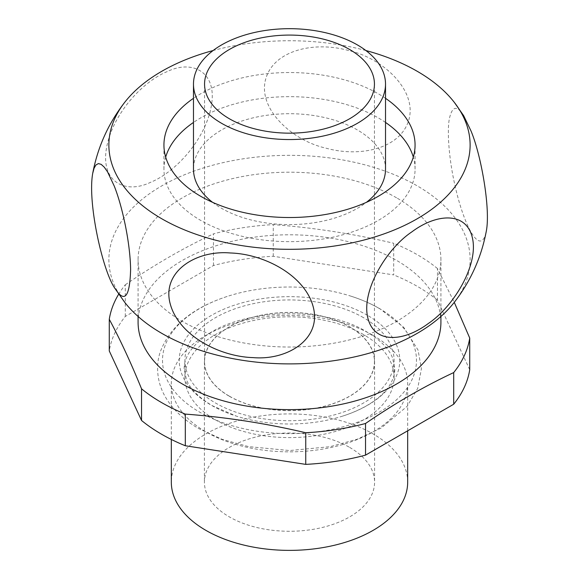 <?xml version="1.0" encoding="UTF-8"?>
<svg xmlns="http://www.w3.org/2000/svg" width="579" height="579" viewBox="0 0 579 579"><rect width="100%" height="100%" fill="white"/><g stroke="black" fill="none" stroke-linecap="round" stroke-linejoin="round"><path stroke-width="0.43" stroke-dasharray="2.9 2.17" d="M349.665 447.415A85.091 49.128 180 0 1 374.584 482.148A85.091 49.128 180 0 1 322.062 527.534A85.091 49.128 180 0 1 229.335 516.888A85.091 49.128 180 0 1 204.409 482.148A85.091 49.128 180 0 1 256.938 436.761A85.091 49.128 180 0 1 349.665 447.415M407.674 482.148A118.181 68.228 0 0 0 373.064 433.903A118.181 68.228 0 0 0 244.273 419.116A118.181 68.228 0 0 0 171.319 482.148M385.52 98.314A125.563 72.491 0 0 0 378.29 93.769A125.563 72.491 0 0 0 193.48 98.314M385.52 122.437A125.563 72.491 0 0 0 378.29 117.892A125.563 72.491 0 0 0 193.48 122.437M165.688 157.09A125.563 72.491 0 0 0 163.937 169.155A125.563 72.491 0 0 0 200.71 220.411A125.563 72.491 0 0 0 337.55 236.131A125.563 72.491 0 0 0 415.063 169.155A125.563 72.491 0 0 0 413.312 157.09M379.288 308.491A126.975 73.309 0 0 0 350.975 296.18A126.975 73.309 0 0 0 228.025 296.18A126.975 73.309 0 0 0 199.712 412.168A126.975 73.309 0 0 0 379.288 412.168A126.975 73.309 0 0 0 379.288 308.491M385.52 169.155A96.02 55.439 0 0 0 357.395 129.957A96.02 55.439 0 0 0 252.755 117.935A96.02 55.439 0 0 0 193.48 169.155M212.565 202.324A96.02 55.439 0 0 0 221.605 208.353A96.02 55.439 0 0 0 366.435 202.324M365.892 50.532A180.626 104.285 0 0 0 213.108 50.532M348.688 50.561C314.658 40.971 273.838 49.96 265.725 78.99C257.308 108.432 291.628 140.509 325.905 148.137C359.537 157.56 399.698 149.013 408.571 120.722C418.06 91.178 383.414 58.218 348.688 50.561M454.385 302.187A180.626 104.285 0 0 0 417.22 185.873A180.626 104.285 0 0 0 187.068 173.722A180.626 104.285 0 0 0 124.615 302.187M167.273 71.572C142.362 81.632 112.485 114.186 106.536 147.906C100.377 182.204 125.505 194.464 150.591 182.305C175.22 172.31 204.619 140.574 211.111 107.158C218.059 72.143 192.691 59.181 167.273 71.572M396.564 197.801A151.416 87.422 0 0 0 231.557 178.853A151.416 87.422 0 0 0 138.084 259.616A151.416 87.422 0 0 0 182.436 321.432A151.416 87.422 0 0 0 347.443 340.38A151.416 87.422 0 0 0 440.916 259.616A151.416 87.422 0 0 0 396.564 197.801M440.916 322.214A151.416 87.422 0 0 0 396.564 260.398A151.416 87.422 0 0 0 231.557 241.45A151.416 87.422 0 0 0 138.084 322.214M469.728 369.713L437.456 300.175L437.456 268.526L454.269 302.332M437.456 268.526A180.959 104.473 0 0 0 417.459 254.803A180.959 104.473 0 0 0 393.691 243.26L393.691 274.909L273.245 256.273A180.959 104.473 0 0 0 213.463 265.522L125.288 316.431A180.959 104.473 0 0 0 109.272 350.946M437.456 300.175A180.959 104.473 0 0 0 393.691 274.909M363.453 334.517A104.589 60.382 0 0 0 249.477 321.425A104.589 60.382 0 0 0 184.911 377.211A104.589 60.382 0 0 0 215.547 419.913A104.589 60.382 0 0 0 329.523 432.998A104.589 60.382 0 0 0 394.089 377.211A104.589 60.382 0 0 0 363.453 334.517M363.453 317.632A104.589 60.382 0 0 0 249.477 304.54A104.589 60.382 0 0 0 184.911 360.326A104.589 60.382 0 0 0 215.547 403.027A104.589 60.382 0 0 0 329.523 416.113A104.589 60.382 0 0 0 394.089 360.326A104.589 60.382 0 0 0 363.453 317.632M373.064 335.379A118.181 68.228 180 0 1 407.674 383.624A118.181 68.228 180 0 1 334.727 446.655A118.181 68.228 180 0 1 205.936 431.869A118.181 68.228 180 0 1 171.319 383.624A118.181 68.228 180 0 1 244.273 320.585A118.181 68.228 180 0 1 373.064 335.379M229.436 396.21A84.939 49.041 0 0 0 322.004 406.842A84.939 49.041 0 0 0 374.439 361.535A84.939 49.041 0 0 0 349.564 326.86A84.939 49.041 0 0 0 256.996 316.228A84.939 49.041 0 0 0 204.561 361.535A84.939 49.041 0 0 0 229.436 396.21M213.463 265.522L213.463 233.873A180.959 104.473 0 0 1 273.245 224.623C313.391 227.619 353.545 233.829 393.691 243.26M273.245 256.273L273.245 224.623M125.288 316.431L125.288 284.774A180.959 104.473 0 0 0 118.731 294.11M125.288 284.774C154.68 264.596 184.071 247.624 213.463 233.873M463.641 115.655C456.918 104.879 452.127 106.029 449.275 119.115C446.887 132.613 449.369 160.137 454.363 182.718C463.96 227.663 481.04 257.279 486.273 231.347M367.47 315.316A110.263 63.661 0 0 0 211.53 315.316A110.263 63.661 0 0 0 211.53 405.343A110.263 63.661 0 0 0 236.116 416.033A110.263 63.661 0 0 0 342.884 416.033A110.263 63.661 0 0 0 367.47 315.316M229.335 396.268A85.091 49.128 0 0 0 322.062 406.921A85.091 49.128 0 0 0 374.584 361.535A85.091 49.128 0 0 0 349.665 326.795A85.091 49.128 0 0 0 256.938 316.148A85.091 49.128 0 0 0 204.409 361.535A85.091 49.128 0 0 0 229.335 396.268M163.937 169.155L163.937 145.032M350.975 296.18C361.578 299.567 371.262 303.787 380.027 308.831L403.686 327.258L418.052 350.071L421.418 368.7L417.734 388.321L407.16 406.299L381.076 428.098L357.279 439.208L330.059 446.691L289.609 450.549L248.586 446.626L222.177 439.374L198.973 428.713C183.767 419.978 172.47 409.223 165.095 396.456C156.135 380.873 155.896 363.019 160.774 350.548C170.993 325.441 193.408 307.319 228.025 296.18M138.084 316.474L138.084 259.616M184.911 377.211L184.911 360.326M407.674 430.805L407.674 383.624M374.439 361.535L374.439 84.121M374.584 361.535L374.584 482.148M204.561 361.535L204.561 84.121M394.089 377.211L394.089 360.326M415.063 169.155L415.063 145.032M204.409 361.535L204.409 482.148M440.916 316.474L440.916 259.616M342.884 416.033C368.91 407.602 383.928 394.914 389.739 385.071C393.163 379.491 394.856 374.128 394.827 368.961L392.453 357.612C388.791 348.572 380.215 339.989 366.731 331.861C324.906 305.48 239.265 308.708 204.011 337.239C190.636 347.552 184.021 358.083 184.173 368.809L186.467 379.73C190.078 388.835 198.677 397.484 212.269 405.684L236.116 416.033M171.319 439.447L171.319 383.624"/><path stroke-width="0.87" d="M171.319 439.447L171.319 482.148A118.181 68.228 0 0 0 205.936 530.393A118.181 68.228 0 0 0 334.727 545.186A118.181 68.228 0 0 0 407.674 482.148L407.674 430.805M193.48 98.314A125.563 72.491 0 0 0 163.937 145.032A125.563 72.491 0 0 0 200.71 196.288A125.563 72.491 0 0 0 337.55 212.008A125.563 72.491 0 0 0 415.063 145.032A125.563 72.491 0 0 0 385.52 98.314M193.48 122.437A125.563 72.491 0 0 0 165.688 157.09M357.395 44.923A96.02 55.439 0 0 0 252.755 32.902A96.02 55.439 0 0 0 193.48 84.121A96.02 55.439 0 0 0 221.605 123.32A96.02 55.439 0 0 0 326.245 135.334A96.02 55.439 0 0 0 385.52 84.121A96.02 55.439 0 0 0 357.395 44.923M349.564 49.439A84.939 49.041 0 0 0 256.996 38.815A84.939 49.041 0 0 0 204.561 84.121A84.939 49.041 0 0 0 229.436 118.796A84.939 49.041 0 0 0 322.004 129.428A84.939 49.041 0 0 0 374.439 84.121A84.939 49.041 0 0 0 349.564 49.439M193.48 84.121L193.48 169.155A96.02 55.439 0 0 0 212.565 202.324M213.108 50.532A180.626 104.285 0 0 0 124.615 102.454A180.626 104.285 0 0 0 161.78 218.768A180.626 104.285 0 0 0 391.925 230.92A180.626 104.285 0 0 0 454.385 102.454A180.626 104.285 0 0 0 417.22 71.289A180.626 104.285 0 0 0 365.892 50.532M115.359 288.986C103.265 273.172 87.226 203.323 92.727 173.295L94.088 168.214L95.919 164.979L98.387 163.589L101.173 164.364L104.285 167.186L107.535 171.84L114.193 185.946C122.126 205.639 130.188 241.971 130.615 269.517C129.797 296.882 124.717 303.367 115.359 288.986L124.615 302.187A180.626 104.285 0 0 0 161.78 333.352A180.626 104.285 0 0 0 454.385 302.187C470.655 281.17 481.287 257.554 486.273 231.347C490.775 208.881 481.026 154.492 470.915 130.76L463.641 115.655L454.385 102.454M413.312 157.09A125.563 72.491 0 0 0 385.52 122.437M366.435 202.324A96.02 55.439 0 0 0 385.52 169.155L385.52 84.121M138.084 316.474L138.084 322.214A151.416 87.422 0 0 0 182.436 384.029A151.416 87.422 0 0 0 347.443 402.977A151.416 87.422 0 0 0 440.916 322.214L440.916 316.474M118.731 294.11A180.959 104.473 0 0 0 109.272 319.297L109.272 350.946L141.544 420.484L141.544 388.827A180.959 104.473 0 0 0 161.541 402.55A180.959 104.473 0 0 0 185.309 414.101C225.455 417.097 265.602 423.307 305.755 432.73A180.959 104.473 0 0 0 365.537 423.481C394.929 403.295 424.32 386.331 453.704 372.579A180.959 104.473 0 0 0 469.728 338.064L454.269 302.332M141.544 420.484A180.959 104.473 0 0 0 185.309 445.75L185.309 414.101M185.309 445.75L305.755 464.38A180.959 104.473 0 0 0 365.537 455.13L453.704 404.229A180.959 104.473 0 0 0 469.728 369.713L469.728 338.064M453.704 404.229L453.704 372.579M365.537 455.13L365.537 423.481M305.755 464.38L305.755 432.73M141.544 388.827C130.789 362.44 120.027 339.258 109.272 319.297M411.727 231.969C436.638 213.267 466.515 211.321 472.464 238.172C478.623 265.363 453.495 306.631 428.402 323.444C403.78 341.885 374.381 344.1 367.889 318.175C360.941 291.179 386.302 248.934 411.727 231.969M230.312 252.98C264.342 253.928 305.155 275.546 313.275 307.087C321.692 339.128 287.372 360.587 253.095 357.612C219.455 356.628 179.295 335.661 170.429 304.619C160.94 272.144 195.586 249.896 230.312 252.98M124.615 102.454C108.345 123.479 97.713 147.088 92.727 173.295"/></g></svg>
